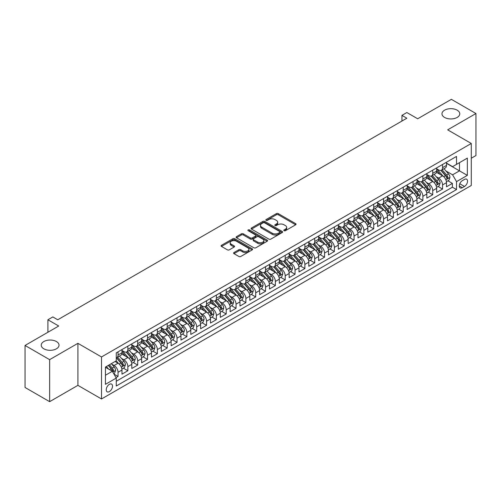 <?xml version="1.0" encoding="UTF-8"?>
<svg xmlns="http://www.w3.org/2000/svg" width="501" height="501" viewBox="0 0 501 501"><rect width="100%" height="100%" fill="white"/><g stroke="black" fill="none" stroke-linecap="round" stroke-linejoin="round"><path stroke-width="0.75" d="M284.061 230.698A0.958 0.551 0 0 0 285.413 230.698L295.671 224.78A1.365 0.789 0 0 0 296.072 224.223A1.365 0.789 0 0 0 295.671 223.665L278.293 213.633A1.365 0.789 0 0 0 276.364 213.633L266.106 219.557A0.958 0.551 0 0 0 265.831 219.945A0.958 0.551 0 0 0 266.106 220.334A0.958 0.551 0 0 0 267.459 220.334L268.786 219.57A4.371 2.524 0 0 1 274.968 219.57L276.414 220.402A4.371 2.524 0 0 1 277.692 222.187A4.371 2.524 0 0 1 276.414 223.972L275.087 224.736A0.958 0.551 0 0 0 274.805 225.131A0.958 0.551 0 0 0 275.087 225.519A0.958 0.551 0 0 0 276.439 225.519L277.767 224.749A4.371 2.524 0 0 1 283.942 224.749L285.388 225.588A4.371 2.524 0 0 1 286.672 227.373A4.371 2.524 0 0 1 285.388 229.157L284.061 229.921A0.958 0.551 0 0 0 283.785 230.31A0.958 0.551 0 0 0 284.061 230.698L284.061 229.921M56.419 341.544A8.899 5.142 0 0 0 46.718 340.43A8.899 5.142 0 0 0 41.226 345.176A8.899 5.142 0 0 0 43.831 348.809A8.899 5.142 0 0 0 53.532 349.923A8.899 5.142 0 0 0 59.03 345.176A8.899 5.142 0 0 0 56.419 341.544M457.169 110.176A8.899 5.142 0 0 0 447.468 109.061A8.899 5.142 0 0 0 441.97 113.808A8.899 5.142 0 0 0 444.581 117.441A8.899 5.142 0 0 0 454.282 118.555A8.899 5.142 0 0 0 459.774 113.808A8.899 5.142 0 0 0 457.169 110.176M109.381 391.594A4.453 2.568 120 0 0 112.287 387.668A4.453 2.568 120 0 0 111.604 384.104A4.453 2.568 120 0 0 109.381 384.323A4.453 2.568 120 0 0 106.469 388.244A4.453 2.568 120 0 0 107.151 391.813A4.453 2.568 120 0 0 109.381 391.594M233.986 252.535A1.365 0.789 0 0 0 233.585 253.093A1.365 0.789 0 0 0 233.986 253.65L238.864 256.462A1.365 0.789 0 0 0 240.793 256.462L252.185 249.886A1.365 0.789 0 0 0 252.585 249.329A1.365 0.789 0 0 0 252.185 248.772L234.806 238.739A1.365 0.789 0 0 0 232.877 238.739L221.486 245.315A1.365 0.789 0 0 0 221.085 245.872A1.365 0.789 0 0 0 221.486 246.429L227.373 249.83A1.365 0.789 0 0 0 229.308 249.83L234.18 247.018A1.365 0.789 0 0 0 234.581 246.461A1.365 0.789 0 0 0 234.18 245.903L231.262 244.219A3.651 2.11 0 0 1 230.191 242.722A3.651 2.11 0 0 1 232.445 240.774A3.651 2.11 0 0 1 236.422 241.231L247.863 247.838A3.651 2.11 0 0 1 248.934 249.329A3.651 2.11 0 0 1 246.68 251.277A3.651 2.11 0 0 1 242.697 250.819L240.793 249.717A1.365 0.789 0 0 0 238.864 249.717L233.986 252.535L233.986 253.65L238.864 250.857L238.864 249.717M471.278 158.235L475.95 155.542L475.95 113.527L451.363 99.33L417.684 118.775L406.862 112.531L401.946 115.368L406.862 118.211L57.747 319.77L52.83 316.926L47.914 319.77L47.914 332.257M49.637 359.655L49.637 401.67L77.912 385.344L77.912 343.329L49.637 359.655L25.05 345.458L58.73 326.013L47.914 319.77M77.912 343.329L101.509 356.956L471.278 143.474L471.278 185.489L101.509 398.971L101.509 356.956M475.95 113.527L447.675 129.847L471.278 143.474M268.88 239.127A1.365 0.789 0 0 0 270.816 239.127L282.207 232.552A1.365 0.789 0 0 0 282.602 231.994A1.365 0.789 0 0 0 282.207 231.437L264.829 221.411A1.365 0.789 0 0 0 262.9 221.411L251.508 227.986A1.365 0.789 0 0 0 251.107 228.544A1.365 0.789 0 0 0 251.508 229.101L268.88 239.127M248.559 230.905A0.958 0.551 0 0 1 249.529 231.042L267.177 241.231L255.804 247.795A1.365 0.789 0 0 1 253.875 247.795L236.497 237.762L236.497 236.647A1.365 0.789 0 0 0 236.096 237.205A1.365 0.789 0 0 0 236.497 237.762M236.497 236.647L241.369 233.835A1.365 0.789 0 0 1 243.304 233.835L250.35 237.906A1.365 0.789 0 0 0 252.279 237.906L255.516 236.04A1.365 0.789 0 0 0 255.911 235.483A1.365 0.789 0 0 0 255.516 234.925L248.177 230.685A0.958 0.551 0 0 1 247.895 230.297A0.958 0.551 0 0 1 248.49 229.79A0.958 0.551 0 0 1 249.529 229.909L267.196 240.104A1.365 0.789 0 0 1 267.597 240.662A1.365 0.789 0 0 1 267.196 241.219L267.196 240.104M49.637 401.67L25.05 387.473L25.05 345.458M115.994 377.61L118.036 376.433L113.952 374.078M111.629 364.052L114.096 365.473A5.561 3.213 60 0 1 118.036 372.287L121.968 370.02L121.968 374.159L127.868 370.753L123.39 368.172M121.461 358.372L123.935 359.799A5.561 3.213 60 0 1 127.868 366.613L131.801 364.34L131.801 368.485L137.7 365.079L133.228 362.492M131.3 352.691L133.767 354.119A5.561 3.213 60 0 1 137.7 360.933L141.633 358.66L141.633 362.805L147.538 359.399L143.061 356.818M141.132 347.018L143.599 348.439A5.561 3.213 60 0 1 147.538 355.253L151.471 352.986L151.471 357.125L157.37 353.719L152.893 351.138M150.964 341.338L153.438 342.765A5.561 3.213 60 0 1 157.37 349.579L161.303 347.306L161.303 351.452L167.202 348.045L162.731 345.458M160.802 335.657L163.27 337.085A5.561 3.213 60 0 1 167.202 343.899L171.135 341.626L171.135 345.771L177.041 342.365L172.563 339.784M170.634 329.984L173.102 331.405A5.561 3.213 60 0 1 177.041 338.219L180.974 335.952L180.974 340.098L186.873 336.691L182.395 334.104M180.473 324.304L182.94 325.731A5.561 3.213 60 0 1 186.873 332.545L190.806 330.272L190.806 334.417L196.705 331.011L192.234 328.424M190.305 318.63L192.772 320.051A5.561 3.213 60 0 1 196.705 326.865L200.638 324.592L200.638 328.737L206.544 325.331L202.066 322.75M200.137 312.95L202.604 314.377A5.561 3.213 60 0 1 206.544 321.191L210.476 318.918L210.476 323.064L216.376 319.657L211.898 317.07M209.975 307.27L212.443 308.697A5.561 3.213 60 0 1 216.376 315.511L220.308 313.238L220.308 317.383L226.208 313.977L221.736 311.397M219.807 301.596L222.275 303.017A5.561 3.213 60 0 1 226.208 309.831L230.141 307.564L230.141 311.703L236.046 308.297L231.568 305.716M229.64 295.916L232.107 297.344A5.561 3.213 60 0 1 236.046 304.157L239.979 301.884L239.979 306.03L245.878 302.623L241.401 300.036M239.478 290.236L241.945 291.663A5.561 3.213 60 0 1 245.878 298.477L249.811 296.204L249.811 300.349L255.71 296.943L251.239 294.363M249.31 284.562L251.778 285.983A5.561 3.213 60 0 1 255.71 292.797L259.643 290.53L259.643 294.676L265.549 291.269L261.071 288.682M259.142 278.882L261.61 280.31A5.561 3.213 60 0 1 265.549 287.123L269.482 284.85L269.482 288.996L275.381 285.589L270.903 283.002M268.981 273.208L271.448 274.629A5.561 3.213 60 0 1 275.381 281.443L279.314 279.17L279.314 283.315L285.213 279.909L280.742 277.329M278.813 267.528L281.28 268.956A5.561 3.213 60 0 1 285.213 275.769L289.146 273.496L289.146 277.642L295.051 274.235L290.574 271.648M288.645 261.848L291.112 263.275A5.561 3.213 60 0 1 295.051 270.089L298.984 267.816L298.984 271.962L304.884 268.555L300.406 265.975M298.483 256.174L300.951 257.595A5.561 3.213 60 0 1 304.884 264.409L308.816 262.142L308.816 266.281L314.716 262.875L310.244 260.295M308.315 250.494L310.783 251.922A5.561 3.213 60 0 1 314.716 258.735L318.649 256.462L318.649 260.608L324.554 257.201L320.076 254.614M318.148 244.814L320.621 246.241A5.561 3.213 60 0 1 324.554 253.055L328.487 250.782L328.487 254.928L334.386 251.521L329.908 248.941M327.986 239.14L330.453 240.561A5.561 3.213 60 0 1 334.386 247.375L338.319 245.108L338.319 249.254L344.218 245.847L339.747 243.261M337.818 233.46L340.285 234.888A5.561 3.213 60 0 1 344.218 241.701L348.151 239.428L348.151 243.574L354.057 240.167L349.579 237.58M347.65 227.786L350.124 229.207A5.561 3.213 60 0 1 354.057 236.021L357.99 233.748L357.99 237.894L363.889 234.487L359.411 231.907M357.489 222.106L359.956 223.534A5.561 3.213 60 0 1 363.889 230.341L367.822 228.074L367.822 232.22L373.721 228.813L369.25 226.227M367.321 216.426L369.788 217.854A5.561 3.213 60 0 1 373.721 224.667L377.654 222.394L377.654 226.54L383.559 223.133L379.082 220.553M377.153 210.752L379.626 212.173A5.561 3.213 60 0 1 383.559 218.987L387.492 216.72L387.492 220.86L393.391 217.453L388.92 214.873M386.991 205.072L389.459 206.5A5.561 3.213 60 0 1 393.391 213.313L397.324 211.04L397.324 215.186L403.224 211.779L398.752 209.193M396.823 199.392L399.291 200.82A5.561 3.213 60 0 1 403.224 207.633L407.156 205.36L407.156 209.506L413.062 206.099L408.584 203.519M406.655 193.718L409.129 195.139A5.561 3.213 60 0 1 413.062 201.953L416.995 199.686L416.995 203.832L422.894 200.425L418.423 197.839M416.494 188.038L418.961 189.466A5.561 3.213 60 0 1 422.894 196.279L426.827 194.006L426.827 198.152L432.726 194.745L428.255 192.159M426.326 182.364L428.793 183.786A5.561 3.213 60 0 1 432.726 190.599L436.659 188.326L436.659 192.472L442.565 189.065L442.565 184.919A5.561 3.213 -120 0 0 438.632 178.112L436.158 176.684M438.087 186.485L442.565 189.065M121.968 370.02A5.561 3.213 -120 0 0 118.036 363.206L115.08 361.503M131.801 364.34A5.561 3.213 -120 0 0 127.868 357.526L121.787 354.013M141.633 358.66A5.561 3.213 -120 0 0 137.7 351.846L131.619 348.339M151.471 352.986A5.561 3.213 -120 0 0 147.538 346.172L141.451 342.659M161.303 347.306A5.561 3.213 -120 0 0 157.37 340.492L151.289 336.979M171.135 341.626A5.561 3.213 -120 0 0 167.202 334.812L161.122 331.305M180.974 335.952A5.561 3.213 -120 0 0 177.041 329.138L170.954 325.625M190.806 330.272A5.561 3.213 -120 0 0 186.873 323.458L180.792 319.945M200.638 324.592A5.561 3.213 -120 0 0 196.705 317.784L190.624 314.271M210.476 318.918A5.561 3.213 -120 0 0 206.544 312.104L200.456 308.591M220.308 313.238A5.561 3.213 -120 0 0 216.376 306.424L210.295 302.917M230.141 307.564A5.561 3.213 -120 0 0 226.208 300.75L220.127 297.237M239.979 301.884A5.561 3.213 -120 0 0 236.046 295.07L229.959 291.557M249.811 296.204A5.561 3.213 -120 0 0 245.878 289.39L239.797 285.883M259.643 290.53A5.561 3.213 -120 0 0 255.71 283.716L249.63 280.203M269.482 284.85A5.561 3.213 -120 0 0 265.549 278.036L259.462 274.523M279.314 279.17A5.561 3.213 -120 0 0 275.381 272.362L269.3 268.849M289.146 273.496A5.561 3.213 -120 0 0 285.213 266.682L279.132 263.169M298.984 267.816A5.561 3.213 -120 0 0 295.051 261.002L288.964 257.495M308.816 262.142A5.561 3.213 -120 0 0 304.884 255.328L298.803 251.815M318.649 256.462A5.561 3.213 -120 0 0 314.716 249.648L308.635 246.135M328.487 250.782A5.561 3.213 -120 0 0 324.554 243.968L318.473 240.461M338.319 245.108A5.561 3.213 -120 0 0 334.386 238.294L328.305 234.781M348.151 239.428A5.561 3.213 -120 0 0 344.218 232.614L338.137 229.101M357.99 233.748A5.561 3.213 -120 0 0 354.057 226.94L347.976 223.427M367.822 228.074A5.561 3.213 -120 0 0 363.889 221.26L357.808 217.747M377.654 222.394A5.561 3.213 -120 0 0 373.721 215.58L367.64 212.073M387.492 216.72A5.561 3.213 -120 0 0 383.559 209.906L377.478 206.393M397.324 211.04A5.561 3.213 -120 0 0 393.391 204.226L387.311 200.713M407.156 205.36A5.561 3.213 -120 0 0 403.224 198.546L397.143 195.039M416.995 199.686A5.561 3.213 -120 0 0 413.062 192.872L406.981 189.359M426.827 194.006A5.561 3.213 -120 0 0 422.894 187.192L416.813 183.679M436.659 188.326A5.561 3.213 -120 0 0 432.726 181.512L426.645 178.005M464.496 179.414L462.329 180.667A4.309 2.486 120 0 0 459.511 184.462A4.309 2.486 120 0 0 460.175 187.919A4.309 2.486 120 0 0 462.329 187.706L464.496 186.453A4.309 2.486 120 0 0 467.308 182.658A4.309 2.486 120 0 0 466.65 179.201A4.309 2.486 120 0 0 464.496 179.414M105.448 375.243L112.33 371.266L116.263 378.08L116.263 386.027L456.53 189.578L456.53 181.631L452.591 174.818L445.996 171.004M116.263 378.08L105.448 384.323L105.448 367.064L116.263 360.82L116.263 352.867L456.53 156.418L456.53 164.366L467.345 158.122L467.345 175.381L456.53 181.631M121.968 350.487L123.935 351.621A5.561 3.213 60 0 0 126.715 351.896L130.648 349.623A5.561 3.213 -120 0 0 131.801 347.08L131.801 343.899M131.801 344.807L133.767 345.94A5.561 3.213 60 0 0 136.548 346.216L140.48 343.949A5.561 3.213 -120 0 0 141.633 341.4L141.633 338.219M141.633 339.127L143.599 340.267A5.561 3.213 60 0 0 146.386 340.542L150.319 338.269A5.561 3.213 -120 0 0 151.471 335.72L151.471 332.545M151.471 333.453L153.438 334.587A5.561 3.213 60 0 0 156.218 334.862L160.151 332.589A5.561 3.213 -120 0 0 161.303 330.046L161.303 326.865M161.303 327.773L163.27 328.913A5.561 3.213 60 0 0 166.05 329.182L169.983 326.915A5.561 3.213 -120 0 0 171.135 324.366L171.135 321.185M171.135 322.099L173.102 323.233A5.561 3.213 60 0 0 175.889 323.508L179.821 321.235A5.561 3.213 -120 0 0 180.974 318.692L180.974 315.511M180.974 316.419L182.94 317.553A5.561 3.213 60 0 0 185.721 317.828L189.654 315.561A5.561 3.213 -120 0 0 190.806 313.012L190.806 309.831M190.806 310.739L192.772 311.879A5.561 3.213 60 0 0 195.553 312.154L199.486 309.881A5.561 3.213 -120 0 0 200.638 307.332L200.638 304.157M200.638 305.065L202.604 306.199A5.561 3.213 60 0 0 205.391 306.474L209.324 304.201A5.561 3.213 -120 0 0 210.476 301.658L210.476 298.477M210.476 299.385L212.443 300.519A5.561 3.213 60 0 0 215.223 300.794L219.156 298.527A5.561 3.213 -120 0 0 220.308 295.978L220.308 292.797M220.308 293.705L222.275 294.845A5.561 3.213 60 0 0 225.055 295.12L228.988 292.847A5.561 3.213 -120 0 0 230.141 290.298L230.141 287.123M230.141 288.031L232.107 289.165A5.561 3.213 60 0 0 234.894 289.44L238.827 287.167A5.561 3.213 -120 0 0 239.979 284.624L239.979 281.443M239.979 282.351L241.945 283.485A5.561 3.213 60 0 0 244.726 283.76L248.659 281.493A5.561 3.213 -120 0 0 249.811 278.944L249.811 275.763M249.811 276.677L251.778 277.811A5.561 3.213 60 0 0 254.558 278.086L258.491 275.813A5.561 3.213 -120 0 0 259.643 273.27L259.643 270.089M259.643 270.997L261.61 272.131A5.561 3.213 60 0 0 264.396 272.406L268.329 270.139A5.561 3.213 -120 0 0 269.482 267.59L269.482 264.409M269.482 265.317L271.448 266.457A5.561 3.213 60 0 0 274.229 266.732L278.161 264.459A5.561 3.213 -120 0 0 279.314 261.91L279.314 258.735M279.314 259.643L281.28 260.777A5.561 3.213 60 0 0 284.061 261.052L287.994 258.779A5.561 3.213 -120 0 0 289.146 256.236L289.146 253.055M289.146 253.963L291.112 255.097A5.561 3.213 60 0 0 293.899 255.372L297.832 253.105A5.561 3.213 -120 0 0 298.984 250.556L298.984 247.375M298.984 248.283L300.951 249.423A5.561 3.213 60 0 0 303.731 249.698L307.664 247.425A5.561 3.213 -120 0 0 308.816 244.876L308.816 241.701M308.816 242.609L310.783 243.743A5.561 3.213 60 0 0 313.563 244.018L317.496 241.745A5.561 3.213 -120 0 0 318.649 239.202L318.649 236.021M318.649 236.929L320.621 238.063A5.561 3.213 60 0 0 323.402 238.338L327.335 236.071A5.561 3.213 -120 0 0 328.487 233.522L328.487 230.341M328.487 231.255L330.453 232.389A5.561 3.213 60 0 0 333.234 232.664L337.167 230.391A5.561 3.213 -120 0 0 338.319 227.849L338.319 224.667M338.319 225.575L340.285 226.709A5.561 3.213 60 0 0 343.066 226.984L346.999 224.717A5.561 3.213 -120 0 0 348.151 222.168L348.151 218.987M348.151 219.895L350.124 221.035A5.561 3.213 60 0 0 352.904 221.31L356.837 219.037A5.561 3.213 -120 0 0 357.99 216.488L357.99 213.313M357.99 214.221L359.956 215.355A5.561 3.213 60 0 0 362.737 215.63L366.669 213.357A5.561 3.213 -120 0 0 367.822 210.815L367.822 207.633M367.822 208.541L369.788 209.675A5.561 3.213 60 0 0 372.569 209.95L376.502 207.683A5.561 3.213 -120 0 0 377.654 205.134L377.654 201.953M377.654 202.861L379.626 204.001A5.561 3.213 60 0 0 382.407 204.276L386.34 202.003A5.561 3.213 -120 0 0 387.492 199.454L387.492 196.279M387.492 197.187L389.459 198.321A5.561 3.213 60 0 0 392.239 198.596L396.172 196.323A5.561 3.213 -120 0 0 397.324 193.781L397.324 190.599M397.324 191.507L399.291 192.641A5.561 3.213 60 0 0 402.071 192.916L406.01 190.649A5.561 3.213 -120 0 0 407.156 188.1L407.156 184.919M407.156 185.833L409.129 186.967A5.561 3.213 60 0 0 411.91 187.242L415.843 184.969A5.561 3.213 -120 0 0 416.995 182.427L416.995 179.245M416.995 180.153L418.961 181.287A5.561 3.213 60 0 0 421.742 181.562L425.675 179.295A5.561 3.213 -120 0 0 426.827 176.747L426.827 173.565M426.827 174.473L428.793 175.613A5.561 3.213 60 0 0 431.574 175.889L435.513 173.615A5.561 3.213 -120 0 0 436.659 171.066L436.659 167.891M116.263 381.261L452.397 187.192L452.397 183.391L446.497 186.798L446.497 182.652A5.561 3.213 -120 0 0 442.565 175.838L436.484 172.325M436.659 168.799L438.632 169.933A5.561 3.213 -120 0 0 441.412 170.208A5.561 3.213 -120 0 0 442.565 167.66L442.565 164.485M441.412 170.208L445.345 167.935A5.561 3.213 -120 0 0 446.497 165.393L446.497 162.211M118.036 351.846L118.036 355.027A5.561 3.213 60 0 1 116.883 357.576A5.561 3.213 60 0 1 116.263 357.802M116.883 357.576L120.816 355.303A5.561 3.213 -120 0 0 121.968 352.754L121.968 349.579M127.868 346.172L127.868 349.347A5.561 3.213 60 0 1 126.715 351.896M137.7 340.492L137.7 343.673A5.561 3.213 60 0 1 136.548 346.216M147.538 334.812L147.538 337.993A5.561 3.213 60 0 1 146.386 340.542M157.37 329.138L157.37 332.313A5.561 3.213 60 0 1 156.218 334.862M167.202 323.458L167.202 326.639A5.561 3.213 60 0 1 166.05 329.182M177.041 317.778L177.041 320.959A5.561 3.213 60 0 1 175.889 323.508M186.873 312.104L186.873 315.286A5.561 3.213 60 0 1 185.721 317.828M196.705 306.424L196.705 309.605A5.561 3.213 60 0 1 195.553 312.154M206.544 300.75L206.544 303.925A5.561 3.213 60 0 1 205.391 306.474M216.376 295.07L216.376 298.252A5.561 3.213 60 0 1 215.223 300.794M226.208 289.39L226.208 292.571A5.561 3.213 60 0 1 225.055 295.12M236.046 283.716L236.046 286.891A5.561 3.213 60 0 1 234.894 289.44M245.878 278.036L245.878 281.218A5.561 3.213 60 0 1 244.726 283.76M255.71 272.356L255.71 275.537A5.561 3.213 60 0 1 254.558 278.086M265.549 266.682L265.549 269.864A5.561 3.213 60 0 1 264.396 272.406M275.381 261.002L275.381 264.184A5.561 3.213 60 0 1 274.229 266.732M285.213 255.328L285.213 258.503A5.561 3.213 60 0 1 284.061 261.052M295.051 249.648L295.051 252.83A5.561 3.213 60 0 1 293.899 255.372M304.884 243.968L304.884 247.15A5.561 3.213 60 0 1 303.731 249.698M314.716 238.294L314.716 241.469A5.561 3.213 60 0 1 313.563 244.018M324.554 232.614L324.554 235.796A5.561 3.213 60 0 1 323.402 238.338M334.386 226.934L334.386 230.116A5.561 3.213 60 0 1 333.234 232.664M344.218 221.26L344.218 224.442A5.561 3.213 60 0 1 343.066 226.984M354.057 215.58L354.057 218.762A5.561 3.213 60 0 1 352.904 221.31M363.889 209.906L363.889 213.082A5.561 3.213 60 0 1 362.737 215.63M373.721 204.226L373.721 207.408A5.561 3.213 60 0 1 372.569 209.95M383.559 198.546L383.559 201.728A5.561 3.213 60 0 1 382.407 204.276M393.391 192.872L393.391 196.048A5.561 3.213 60 0 1 392.239 198.596M403.224 187.192L403.224 190.374A5.561 3.213 60 0 1 402.071 192.916M413.062 181.512L413.062 184.694A5.561 3.213 60 0 1 411.91 187.242M422.894 175.838L422.894 179.02A5.561 3.213 60 0 1 421.742 181.562M432.726 170.158L432.726 173.34A5.561 3.213 60 0 1 431.574 175.889M432.726 190.599L432.726 194.745M422.894 196.279L422.894 200.425M413.062 201.953L413.062 206.099M403.224 207.633L403.224 211.779M393.391 213.313L393.391 217.453M383.559 218.987L383.559 223.133M373.721 224.667L373.721 228.813M363.889 230.341L363.889 234.487M354.057 236.021L354.057 240.167M344.218 241.701L344.218 245.847M334.386 247.375L334.386 251.521M324.554 253.055L324.554 257.201M314.716 258.735L314.716 262.875M304.884 264.409L304.884 268.555M295.051 270.089L295.051 274.235M285.213 275.769L285.213 279.909M275.381 281.443L275.381 285.589M265.549 287.123L265.549 291.269M255.71 292.797L255.71 296.943M245.878 298.477L245.878 302.623M236.046 304.157L236.046 308.297M226.208 309.831L226.208 313.977M216.376 315.511L216.376 319.657M206.544 321.191L206.544 325.331M196.705 326.865L196.705 331.011M186.873 332.545L186.873 336.691M177.041 338.219L177.041 342.365M167.202 343.899L167.202 348.045M157.37 349.579L157.37 353.719M147.538 355.253L147.538 359.399M137.7 360.933L137.7 365.079M127.868 366.613L127.868 370.753M118.036 372.287L118.036 376.433M112.33 371.266L105.448 367.289M452.591 174.818L459.48 170.841L459.48 162.662L467.345 158.122M446.497 163.345L467.345 175.381M446.497 163.119L452.591 166.639L456.53 164.366M77.912 385.344L101.509 398.971M401.946 115.368L401.946 121.048M447.925 180.805L452.397 183.391M452.397 187.192L456.53 189.578M284.443 230.836L285.388 230.291A4.371 2.524 0 0 0 286.672 228.506L286.672 227.373M277.692 222.187L277.692 223.321A4.371 2.524 0 0 1 276.414 225.106L275.469 225.65M295.653 224.792L278.293 214.766A1.365 0.789 0 0 0 276.364 214.766L266.488 220.471M282.188 232.564L264.829 222.544A1.365 0.789 0 0 0 262.9 222.544L251.527 229.107M279.79 232.389A0.958 0.551 0 0 0 280.072 231.994A0.958 0.551 0 0 0 279.79 231.606L264.541 222.801A0.958 0.551 0 0 0 263.188 222.801L261.791 223.609A4.371 2.524 0 0 0 260.507 225.394A4.371 2.524 0 0 0 261.791 227.178L272.212 233.197A4.371 2.524 0 0 0 278.393 233.197L279.79 232.389L279.79 233.522A0.958 0.551 0 0 0 280.072 233.134L280.072 231.994M260.507 225.394L260.507 226.527A4.371 2.524 0 0 0 261.791 228.312L261.791 227.178M279.79 233.522L278.393 234.33A4.371 2.524 0 0 1 272.212 234.33L261.791 228.312M236.516 237.775L241.369 234.969L241.369 233.835M255.911 235.483L255.911 236.616A1.365 0.789 0 0 1 255.516 237.173L252.279 239.04A1.365 0.789 0 0 1 250.35 239.04L243.304 234.969A1.365 0.789 0 0 0 241.369 234.969M257.664 242.127A3.651 2.11 0 0 0 261.641 242.584A3.651 2.11 0 0 0 263.895 240.637A3.651 2.11 0 0 0 262.825 239.146L258.798 236.816A1.365 0.789 0 0 0 256.863 236.816L253.631 238.683A1.365 0.789 0 0 0 253.23 239.24A1.365 0.789 0 0 0 253.631 239.797L257.664 242.127L257.664 243.261A3.651 2.11 0 0 0 261.641 243.718A3.651 2.11 0 0 0 263.895 241.77L263.895 240.637M253.23 239.24L253.23 240.38A1.365 0.789 0 0 0 253.631 240.937L253.631 239.797M257.664 243.261L253.631 240.937M248.934 249.329L248.934 250.462A3.651 2.11 0 0 1 246.68 252.41A3.651 2.11 0 0 1 242.697 251.953L240.793 250.857A1.365 0.789 0 0 0 238.864 250.857M230.191 242.722L230.191 243.862A3.651 2.11 0 0 0 231.262 245.352L231.262 244.219M234.161 247.024L231.262 245.352M252.166 249.899L234.806 239.873A1.365 0.789 0 0 0 232.877 239.873L221.505 246.442M446.416 181.675L448.952 180.21L449.936 177.373A3.689 2.129 -120 0 0 448.501 173.91L444.011 168.705M443.109 176.195L437.78 170.027A10.64 6.144 -120 0 0 436.659 168.856M440.185 174.467L437.204 171.016A8.83 5.098 -120 0 0 436.659 170.421M440.911 170.409L445.452 175.669A3.689 2.129 60 0 1 446.767 178.212C447.324 178.951 447.712 178.725 447.95 177.529A3.689 2.129 -120 0 0 446.635 174.987L442.139 169.789M441.174 170.321L446.059 175.976A1.879 1.083 60 0 1 446.535 176.709L447.95 177.529M446.767 178.212L447.036 178.644M436.578 187.355L439.12 185.89L440.103 183.047A3.689 2.129 -120 0 0 438.669 179.59L434.173 174.386M433.277 181.876L427.948 175.707A10.64 6.144 -120 0 0 426.827 174.536M430.353 180.141L427.372 176.69A8.83 5.098 -120 0 0 426.827 176.101M431.073 176.089L435.62 181.349A3.689 2.129 60 0 1 436.935 183.886C437.486 184.625 437.88 184.399 438.112 183.203A3.689 2.129 -120 0 0 436.803 180.667L432.307 175.463M431.342 176.001L436.227 181.656A1.879 1.083 60 0 1 436.697 182.389L438.112 183.203M436.935 183.886L437.204 184.324M426.746 193.035L429.288 191.564L430.271 188.727A3.689 2.129 -120 0 0 428.837 185.264L424.341 180.066M423.439 187.556L418.11 181.381A10.64 6.144 -120 0 0 416.995 180.216M420.521 185.821L417.54 182.37A8.83 5.098 -120 0 0 416.995 181.775M421.241 181.763L425.787 187.023A3.689 2.129 60 0 1 427.102 189.566C427.654 190.305 428.048 190.079 428.28 188.883A3.689 2.129 -120 0 0 426.965 186.347L422.475 181.143M421.51 181.675L426.389 187.33A1.879 1.083 60 0 1 426.865 188.069L428.28 188.883M427.102 189.566L427.366 190.004M416.913 198.709L419.45 197.244L420.433 194.407A3.689 2.129 -120 0 0 418.999 190.944L414.509 185.739M413.607 193.229L408.277 187.061A10.64 6.144 -120 0 0 407.156 185.89M410.682 191.501L407.701 188.05A8.83 5.098 -120 0 0 407.156 187.455M411.409 187.443L415.949 192.703A3.689 2.129 60 0 1 417.264 195.24C417.821 195.985 418.21 195.753 418.448 194.563A3.689 2.129 -120 0 0 417.133 192.021L412.636 186.817M411.672 187.355L416.556 193.01A1.879 1.083 60 0 1 417.032 193.743L418.448 194.563M417.264 195.24L417.533 195.678M407.075 204.389L409.618 202.918L410.601 200.081A3.689 2.129 -120 0 0 409.167 196.624L404.67 191.42M403.775 198.91L398.445 192.741A10.64 6.144 -120 0 0 397.324 191.57M400.85 197.175L397.869 193.724A8.83 5.098 -120 0 0 397.324 193.135M401.57 193.117L406.117 198.383A3.689 2.129 60 0 1 407.432 200.92C407.983 201.659 408.378 201.433 408.609 200.237A3.689 2.129 -120 0 0 407.294 197.701L402.804 192.497M401.84 193.035L406.724 198.69A1.879 1.083 60 0 1 407.194 199.423L408.609 200.237M407.432 200.92L407.701 201.358M397.243 210.063L399.785 208.598L400.769 205.761A3.689 2.129 -120 0 0 399.335 202.298L394.838 197.093M393.936 204.583L388.607 198.415A10.64 6.144 -120 0 0 387.492 197.244M391.018 202.855L388.037 199.404A8.83 5.098 -120 0 0 387.492 198.809M391.738 198.797L396.285 204.057A3.689 2.129 60 0 1 397.6 206.6C398.151 207.339 398.545 207.113 398.777 205.917A3.689 2.129 -120 0 0 397.462 203.375L392.972 198.177M392.007 198.709L396.886 204.364A1.879 1.083 60 0 1 397.362 205.097L398.777 205.917M397.6 206.6L397.863 207.032M387.411 215.743L389.947 214.278L390.93 211.435A3.689 2.129 -120 0 0 389.496 207.978L385.006 202.773M384.104 210.263L378.775 204.095A10.64 6.144 -120 0 0 377.654 202.924M381.18 208.535L378.199 205.084A8.83 5.098 -120 0 0 377.654 204.489M381.906 204.477L386.446 209.737A3.689 2.129 60 0 1 387.761 212.274C388.319 213.019 388.707 212.787 388.945 211.591A3.689 2.129 -120 0 0 387.63 209.055L383.133 203.851M382.169 204.389L387.054 210.044A1.879 1.083 60 0 1 387.53 210.777L388.945 211.591M387.761 212.274L388.031 212.712M377.572 221.423L380.115 219.952L381.098 217.115A3.689 2.129 -120 0 0 379.664 213.651L375.168 208.454M374.272 215.944L368.943 209.775A10.64 6.144 -120 0 0 367.822 208.604M371.347 214.209L368.367 210.758A8.83 5.098 -120 0 0 367.822 210.163M372.068 210.151L376.614 215.411A3.689 2.129 60 0 1 377.929 217.954C378.48 218.693 378.875 218.467 379.107 217.271A3.689 2.129 -120 0 0 377.792 214.735L373.301 209.531M372.337 210.069L377.222 215.718A1.879 1.083 60 0 1 377.691 216.457L379.107 217.271M377.929 217.954L378.199 218.392M367.74 227.097L370.283 225.632L371.266 222.795A3.689 2.129 -120 0 0 369.832 219.332L365.335 214.127M364.434 221.617L359.104 215.449A10.64 6.144 -120 0 0 357.99 214.278M361.515 219.889L358.534 216.438A8.83 5.098 -120 0 0 357.99 215.843M362.236 215.831L366.782 221.091A3.689 2.129 60 0 1 368.097 223.634C368.648 224.373 369.043 224.147 369.275 222.951A3.689 2.129 -120 0 0 367.959 220.409L363.469 215.211M362.505 215.743L367.383 221.398A1.879 1.083 60 0 1 367.859 222.131L369.275 222.951M368.097 223.634L368.36 224.066M357.908 232.777L360.444 231.312L361.428 228.469A3.689 2.129 -120 0 0 359.994 225.012L355.503 219.807M354.602 227.297L349.272 221.129A10.64 6.144 -120 0 0 348.151 219.958M351.677 225.563L348.696 222.112A8.83 5.098 -120 0 0 348.151 221.523M352.403 221.511L356.944 226.771A3.689 2.129 60 0 1 358.259 229.308C358.816 230.053 359.204 229.821 359.442 228.625A3.689 2.129 -120 0 0 358.127 226.089L353.631 220.885M352.666 221.423L357.551 227.078A1.879 1.083 60 0 1 358.027 227.811L359.442 228.625M358.259 229.308L358.528 229.746M348.07 238.457L350.612 236.986L351.596 234.149A3.689 2.129 -120 0 0 350.161 230.685L345.665 225.488M344.769 232.978L339.44 226.803A10.64 6.144 -120 0 0 338.319 225.638M341.845 231.243L338.864 227.792A8.83 5.098 -120 0 0 338.319 227.197M342.565 227.185L347.112 232.445A3.689 2.129 60 0 1 348.427 234.988C348.978 235.727 349.372 235.501 349.604 234.305A3.689 2.129 -120 0 0 348.289 231.769L343.799 226.565M342.834 227.097L347.719 232.752A1.879 1.083 60 0 1 348.189 233.491L349.604 234.305M348.427 234.988L348.696 235.426M338.238 244.131L340.78 242.666L341.763 239.829A3.689 2.129 -120 0 0 340.323 236.366L335.833 231.161M334.931 238.651L329.602 232.483A10.64 6.144 -120 0 0 328.487 231.312M332.013 236.923L329.032 233.472A8.83 5.098 -120 0 0 328.487 232.877M332.733 232.865L337.279 238.125A3.689 2.129 60 0 1 338.595 240.662C339.146 241.407 339.54 241.175 339.772 239.985A3.689 2.129 -120 0 0 338.457 237.443L333.967 232.245M333.002 232.777L337.881 238.432A1.879 1.083 60 0 1 338.357 239.165L339.772 239.985M338.595 240.662L338.858 241.1M328.405 249.811L330.942 248.346L331.925 245.503A3.689 2.129 -120 0 0 330.491 242.046L326.001 236.841M325.099 244.331L319.77 238.163A10.64 6.144 -120 0 0 318.649 236.992M322.174 242.597L319.193 239.146A8.83 5.098 -120 0 0 318.649 238.557M322.901 238.539L327.441 243.805A3.689 2.129 60 0 1 328.756 246.342C329.314 247.081 329.702 246.855 329.94 245.659A3.689 2.129 -120 0 0 328.625 243.123L324.128 237.919M323.164 238.457L328.049 244.112A1.879 1.083 60 0 1 328.524 244.845L329.94 245.659M328.756 246.342L329.025 246.78M318.567 255.485L321.11 254.02L322.093 251.183A3.689 2.129 -120 0 0 320.659 247.719L316.162 242.515M315.267 250.005L309.937 243.837A10.64 6.144 -120 0 0 308.816 242.666M312.342 248.277L309.361 244.826A8.83 5.098 -120 0 0 308.816 244.231M313.062 244.219L317.609 249.479A3.689 2.129 60 0 1 318.924 252.022C319.475 252.761 319.87 252.535 320.101 251.339A3.689 2.129 -120 0 0 318.786 248.797L314.296 243.599M313.332 244.131L318.216 249.786A1.879 1.083 60 0 1 318.686 250.519L320.101 251.339M318.924 252.022L319.193 252.454M308.735 261.165L311.278 259.7L312.261 256.856A3.689 2.129 -120 0 0 310.82 253.4L306.33 248.195M305.428 255.685L300.099 249.517A10.64 6.144 -120 0 0 298.984 248.346M302.51 253.957L299.529 250.506A8.83 5.098 -120 0 0 298.984 249.911M303.23 249.899L307.777 255.159A3.689 2.129 60 0 1 309.092 257.696C309.643 258.441 310.038 258.209 310.269 257.013A3.689 2.129 -120 0 0 308.954 254.477L304.464 249.273M303.5 249.811L308.378 255.466A1.879 1.083 60 0 1 308.854 256.199L310.269 257.013M309.092 257.696L309.355 258.134M298.903 266.845L301.439 265.373L302.422 262.537A3.689 2.129 -120 0 0 300.988 259.073L296.498 253.875M295.596 261.365L290.267 255.197A10.64 6.144 -120 0 0 289.146 254.026M292.672 259.631L289.691 256.18A8.83 5.098 -120 0 0 289.146 255.585M293.398 255.573L297.938 260.839A3.689 2.129 60 0 1 299.254 263.376C299.811 264.115 300.199 263.889 300.437 262.693A3.689 2.129 -120 0 0 299.122 260.157L294.626 254.953M293.661 255.491L298.546 261.14A1.879 1.083 60 0 1 299.022 261.879L300.437 262.693M299.254 263.376L299.523 263.814M289.064 272.519L291.607 271.054L292.59 268.217A3.689 2.129 -120 0 0 291.156 264.753L286.66 259.549M285.764 267.039L280.435 260.871A10.64 6.144 -120 0 0 279.314 259.7M282.84 265.311L279.859 261.86A8.83 5.098 -120 0 0 279.314 261.265M283.56 261.253L288.106 266.513A3.689 2.129 60 0 1 289.421 269.056C289.973 269.795 290.367 269.569 290.599 268.373A3.689 2.129 -120 0 0 289.284 265.831L284.793 260.633M283.829 261.165L288.714 266.82A1.879 1.083 60 0 1 289.183 267.553L290.599 268.373M289.421 269.056L289.691 269.488M279.232 278.199L281.775 276.734L282.758 273.89A3.689 2.129 -120 0 0 281.318 270.434L276.828 265.229M275.926 272.719L270.596 266.551A10.64 6.144 -120 0 0 269.482 265.38M273.007 270.985L270.026 267.534A8.83 5.098 -120 0 0 269.482 266.945M273.728 266.933L278.274 272.193A3.689 2.129 60 0 1 279.583 274.73C280.14 275.475 280.535 275.243 280.767 274.047A3.689 2.129 -120 0 0 279.452 271.511L274.961 266.307M273.997 266.845L278.875 272.5A1.879 1.083 60 0 1 279.351 273.233L280.767 274.047M279.583 274.73L279.852 275.168M269.4 283.879L271.937 282.407L272.92 279.571A3.689 2.129 -120 0 0 271.486 276.107L266.995 270.909M266.094 278.399L260.764 272.225A10.64 6.144 -120 0 0 259.643 271.06M263.169 276.665L260.188 273.214A8.83 5.098 -120 0 0 259.643 272.619M263.895 272.607L268.436 277.867A3.689 2.129 60 0 1 269.751 280.41C270.308 281.149 270.697 280.923 270.935 279.727A3.689 2.129 -120 0 0 269.619 277.191L265.123 271.987M264.159 272.519L269.043 278.174A1.879 1.083 60 0 1 269.519 278.913L270.935 279.727M269.751 280.41L270.02 280.848M259.562 289.553L262.104 288.088L263.088 285.251A3.689 2.129 -120 0 0 261.654 281.787L257.157 276.583M256.261 284.073L250.932 277.905A10.64 6.144 -120 0 0 249.811 276.734M253.337 282.345L250.356 278.894A8.83 5.098 -120 0 0 249.811 278.299M254.057 278.287L258.604 283.547A3.689 2.129 60 0 1 259.919 286.084C260.47 286.829 260.864 286.597 261.096 285.407A3.689 2.129 -120 0 0 259.781 282.865L255.291 277.667M254.326 278.199L259.211 283.854A1.879 1.083 60 0 1 259.681 284.587L261.096 285.407M259.919 286.084L260.188 286.522M249.73 295.233L252.272 293.768L253.255 290.924A3.689 2.129 -120 0 0 251.815 287.468L247.325 282.263M246.423 289.753L241.094 283.585A10.64 6.144 -120 0 0 239.979 282.414M243.505 288.019L240.524 284.568A8.83 5.098 -120 0 0 239.979 283.979M244.225 283.961L248.772 289.227A3.689 2.129 60 0 1 250.08 291.764C250.638 292.503 251.032 292.277 251.264 291.081A3.689 2.129 -120 0 0 249.949 288.545L245.459 283.341M244.494 283.879L249.373 289.534A1.879 1.083 60 0 1 249.849 290.267L251.264 291.081M250.08 291.764L250.35 292.202M239.898 300.907L242.434 299.441L243.417 296.605A3.689 2.129 -120 0 0 241.983 293.141L237.493 287.943M236.591 295.427L231.262 289.259A10.64 6.144 -120 0 0 230.141 288.094M233.666 293.699L230.685 290.248A8.83 5.098 -120 0 0 230.141 289.653M234.393 289.641L238.933 294.901A3.689 2.129 60 0 1 240.248 297.444C240.806 298.183 241.194 297.957 241.432 296.761A3.689 2.129 -120 0 0 240.117 294.219L235.62 289.021M234.656 289.553L239.541 295.208A1.879 1.083 60 0 1 240.017 295.941L241.432 296.761M240.248 297.444L240.518 297.876M230.059 306.587L232.602 305.122L233.585 302.278A3.689 2.129 -120 0 0 232.151 298.821L227.654 293.617M226.759 301.107L221.429 294.939A10.64 6.144 -120 0 0 220.308 293.768M223.834 299.379L220.853 295.928A8.83 5.098 -120 0 0 220.308 295.333M224.554 295.321L229.101 300.581A3.689 2.129 60 0 1 230.416 303.118C230.967 303.863 231.362 303.631 231.594 302.441A3.689 2.129 -120 0 0 230.278 299.899L225.788 294.694M224.824 295.233L229.708 300.888A1.879 1.083 60 0 1 230.178 301.621L231.594 302.441M230.416 303.118L230.685 303.556M220.227 312.267L222.77 310.795L223.753 307.958A3.689 2.129 -120 0 0 222.312 304.495L217.822 299.297M216.92 306.787L211.591 300.619A10.64 6.144 -120 0 0 210.476 299.448M214.002 305.053L211.021 301.602A8.83 5.098 -120 0 0 210.476 301.007M214.722 300.995L219.269 306.261A3.689 2.129 60 0 1 220.578 308.798C221.135 309.537 221.53 309.311 221.761 308.115A3.689 2.129 -120 0 0 220.446 305.579L215.956 300.375M214.992 300.913L219.87 306.562A1.879 1.083 60 0 1 220.346 307.301L221.761 308.115M220.578 308.798L220.847 309.236M210.395 317.941L212.931 316.475L213.914 313.639A3.689 2.129 -120 0 0 212.48 310.175L207.99 304.971M207.088 312.461L201.759 306.293A10.64 6.144 -120 0 0 200.638 305.122M204.164 310.733L201.183 307.282A8.83 5.098 -120 0 0 200.638 306.687M204.89 306.675L209.431 311.935A3.689 2.129 60 0 1 210.746 314.478C211.303 315.217 211.691 314.991 211.929 313.795A3.689 2.129 -120 0 0 210.614 311.253L206.118 306.055M205.153 306.587L210.038 312.242A1.879 1.083 60 0 1 210.514 312.975L211.929 313.795M210.746 314.478L211.015 314.91M200.557 323.621L203.099 322.156L204.082 319.312A3.689 2.129 -120 0 0 202.648 315.855L198.152 310.651M197.256 318.141L191.927 311.973A10.64 6.144 -120 0 0 190.806 310.802M194.332 316.407L191.351 312.956A8.83 5.098 -120 0 0 190.806 312.367M195.052 312.355L199.598 317.615A3.689 2.129 60 0 1 200.914 320.152C201.465 320.897 201.859 320.665 202.091 319.469A3.689 2.129 -120 0 0 200.776 316.933L196.286 311.728M195.321 312.267L200.206 317.922A1.879 1.083 60 0 1 200.676 318.655L202.091 319.469M200.914 320.152L201.183 320.59M190.724 329.301L193.267 327.829L194.25 324.992A3.689 2.129 -120 0 0 192.81 321.529L188.32 316.331M187.418 323.821L182.088 317.647A10.64 6.144 -120 0 0 180.974 316.482M184.5 322.087L181.519 318.636A8.83 5.098 -120 0 0 180.974 318.041M185.22 318.029L189.766 323.289A3.689 2.129 60 0 1 191.075 325.832C191.632 326.571 192.027 326.345 192.259 325.149A3.689 2.129 -120 0 0 190.944 322.613L186.453 317.409M185.489 317.941L190.367 323.596A1.879 1.083 60 0 1 190.843 324.335L192.259 325.149M191.075 325.832L191.344 326.27M180.892 334.975L183.429 333.509L184.412 330.673A3.689 2.129 -120 0 0 182.978 327.209L178.488 322.005M177.586 329.495L172.256 323.327A10.64 6.144 -120 0 0 171.135 322.156M174.661 327.767L171.68 324.316A8.83 5.098 -120 0 0 171.135 323.721M175.388 323.709L179.928 328.969A3.689 2.129 60 0 1 181.243 331.505C181.8 332.251 182.189 332.025 182.427 330.829A3.689 2.129 -120 0 0 181.111 328.287L176.615 323.089M175.651 323.621L180.535 329.276A1.879 1.083 60 0 1 181.011 330.009L182.427 330.829M181.243 331.505L181.512 331.944M171.054 340.655L173.596 339.19L174.58 336.346A3.689 2.129 -120 0 0 173.146 332.889L168.649 327.685M167.754 335.175L162.424 329.007A10.64 6.144 -120 0 0 161.303 327.836M164.829 333.441L161.848 329.99A8.83 5.098 -120 0 0 161.303 329.401M165.549 329.382L170.096 334.649A3.689 2.129 60 0 1 171.411 337.186C171.962 337.925 172.357 337.699 172.588 336.503A3.689 2.129 -120 0 0 171.273 333.967L166.783 328.762M165.818 329.301L170.703 334.956A1.879 1.083 60 0 1 171.173 335.689L172.588 336.503M171.411 337.186L171.68 337.624M161.222 346.329L163.764 344.863L164.748 342.026A3.689 2.129 -120 0 0 163.307 338.563L158.817 333.365M157.915 340.849L152.586 334.681A10.64 6.144 -120 0 0 151.471 333.516M154.997 339.121L152.016 335.67A8.83 5.098 -120 0 0 151.471 335.075M155.717 335.063L160.264 340.323A3.689 2.129 60 0 1 161.572 342.866C162.13 343.605 162.524 343.379 162.756 342.183A3.689 2.129 -120 0 0 161.441 339.64L156.951 334.443M155.986 334.975L160.865 340.63A1.879 1.083 60 0 1 161.341 341.363L162.756 342.183M161.572 342.866L161.842 343.298M151.383 352.009L153.926 350.543L154.909 347.7A3.689 2.129 -120 0 0 153.475 344.243L148.985 339.039M148.083 346.529L142.754 340.361A10.64 6.144 -120 0 0 141.633 339.19M145.158 344.801L142.178 341.35A8.83 5.098 -120 0 0 141.633 340.755M145.885 340.743L150.425 346.003A3.689 2.129 60 0 1 151.74 348.539C152.298 349.285 152.686 349.053 152.924 347.863A3.689 2.129 -120 0 0 151.609 345.321L147.112 340.116M146.148 340.655L151.033 346.31A1.879 1.083 60 0 1 151.509 347.043L152.924 347.863M151.74 348.539L152.01 348.978M141.551 357.689L144.094 356.217L145.077 353.38A3.689 2.129 -120 0 0 143.643 349.917L139.146 344.719M138.245 352.209L132.922 346.041A10.64 6.144 -120 0 0 131.801 344.87M135.326 350.475L132.345 347.024A8.83 5.098 -120 0 0 131.801 346.429M136.047 346.416L140.593 351.683A3.689 2.129 60 0 1 141.908 354.22C142.459 354.958 142.854 354.733 143.086 353.537A3.689 2.129 -120 0 0 141.77 351.001L137.28 345.796M136.316 346.335L141.201 351.984A1.879 1.083 60 0 1 141.67 352.723L143.086 353.537M141.908 354.22L142.178 354.658M131.719 363.363L134.262 361.897L135.245 359.06A3.689 2.129 -120 0 0 133.805 355.597L129.314 350.393M128.413 357.883L123.083 351.715A10.64 6.144 -120 0 0 121.968 350.543M125.494 356.155L122.513 352.704A8.83 5.098 -120 0 0 121.968 352.109M126.214 352.097L130.761 357.357A3.689 2.129 60 0 1 132.07 359.9C132.627 360.639 133.022 360.413 133.253 359.217A3.689 2.129 -120 0 0 131.938 356.674L127.448 351.477M126.484 352.009L131.362 357.664A1.879 1.083 60 0 1 131.838 358.397L133.253 359.217M132.07 359.9L132.339 360.332M121.881 369.043L124.423 367.577L125.407 364.734A3.689 2.129 -120 0 0 123.972 361.277L119.482 356.073M118.58 363.563L116.226 360.839M115.656 361.835L115.274 361.39M116.382 357.777L120.923 363.037A3.689 2.129 60 0 1 122.238 365.573C122.795 366.319 123.183 366.087 123.421 364.891A3.689 2.129 -120 0 0 122.106 362.355L117.61 357.15M116.645 357.689L121.53 363.344A1.879 1.083 60 0 1 122.006 364.077L123.421 364.891M122.238 365.573L122.507 366.012M113.752 373.733L114.591 373.251L115.574 370.414A3.689 2.129 -120 0 0 114.14 366.951L111.31 363.676M108.667 369.156L106.394 366.519M105.824 367.509L105.448 367.07M108.26 365.436L111.09 368.711A3.689 2.129 60 0 1 112.406 371.254C112.957 371.993 113.351 371.767 113.583 370.571A3.689 2.129 -120 0 0 112.268 368.035L109.443 364.759M108.492 365.304L111.698 369.018A1.879 1.083 60 0 1 112.168 369.757L113.583 370.571M112.406 371.254L112.675 371.692M114.096 365.473L118.036 363.206M123.935 359.799L127.868 357.526M133.767 354.119L137.7 351.846M143.599 348.439L147.538 346.172M153.438 342.765L157.37 340.492M163.27 337.085L167.202 334.812M173.102 331.405L177.041 329.138M182.94 325.731L186.873 323.458M192.772 320.051L196.705 317.784M202.604 314.377L206.544 312.104M212.443 308.697L216.376 306.424M222.275 303.017L226.208 300.75M232.107 297.344L236.046 295.07M241.945 291.663L245.878 289.39M251.778 285.983L255.71 283.716M261.61 280.31L265.549 278.036M271.448 274.629L275.381 272.362M281.28 268.956L285.213 266.682M291.112 263.275L295.051 261.002M300.951 257.595L304.884 255.328M310.783 251.922L314.716 249.648M320.621 246.241L324.554 243.968M330.453 240.561L334.386 238.294M340.285 234.888L344.218 232.614M350.124 229.207L354.057 226.94M359.956 223.534L363.889 221.26M369.788 217.854L373.721 215.58M379.626 212.173L383.559 209.906M389.459 206.5L393.391 204.226M399.291 200.82L403.224 198.546M409.129 195.139L413.062 192.872M418.961 189.466L422.894 187.192M428.793 183.786L432.726 181.512M438.632 178.112L442.565 175.838M442.565 167.66L446.497 165.393M118.036 355.027L121.968 352.754M127.868 349.347L131.801 347.08M137.7 343.673L141.633 341.4M147.538 337.993L151.471 335.72M157.37 332.313L161.303 330.046M167.202 326.639L171.135 324.366M177.041 320.959L180.974 318.692M186.873 315.286L190.806 313.012M196.705 309.605L200.638 307.332M206.544 303.925L210.476 301.658M216.376 298.252L220.308 295.978M226.208 292.571L230.141 290.298M236.046 286.891L239.979 284.624M245.878 281.218L249.811 278.944M255.71 275.537L259.643 273.27M265.549 269.864L269.482 267.59M275.381 264.184L279.314 261.91M285.213 258.503L289.146 256.236M295.051 252.83L298.984 250.556M304.884 247.15L308.816 244.876M314.716 241.469L318.649 239.202M324.554 235.796L328.487 233.522M334.386 230.116L338.319 227.849M344.218 224.442L348.151 222.168M354.057 218.762L357.99 216.488M363.889 213.082L367.822 210.815M373.721 207.408L377.654 205.134M383.559 201.728L387.492 199.454M393.391 196.048L397.324 193.781M403.224 190.374L407.156 188.1M413.062 184.694L416.995 182.427M422.894 179.02L426.827 176.747M432.726 173.34L436.659 171.066M442.565 184.919L446.497 182.652M459.78 183.735L464.496 186.453M459.279 185.946L462.329 187.706M285.388 230.291L285.388 229.157M275.087 225.519L275.087 224.736M276.414 225.106L276.414 223.972M266.106 220.334L266.106 219.557M276.364 214.766L276.364 213.633M278.293 214.766L278.293 213.633M295.671 224.78L295.671 223.665M251.508 229.101L251.508 227.986M262.9 222.544L262.9 221.411M264.829 222.544L264.829 221.411M282.207 232.552L282.207 231.437M272.212 234.33L272.212 233.197M278.393 234.33L278.393 233.197M243.304 234.969L243.304 233.835M250.35 239.04L250.35 237.906M252.279 239.04L252.279 237.906M255.516 237.173L255.516 236.04M249.529 231.042L249.529 229.909M240.793 250.857L240.793 249.717M242.697 251.953L242.697 250.819M234.18 247.018L234.18 245.903M221.486 246.429L221.486 245.315M232.877 239.873L232.877 238.739M234.806 239.873L234.806 238.739M252.185 249.886L252.185 248.772M445.852 179.784L449.917 177.442M437.78 170.027L438.287 169.733M446.635 174.987L448.501 173.91M443.698 176.684L445.452 175.669M436.02 185.464L440.078 183.122M427.948 175.707L428.455 175.413M436.803 180.667L438.669 179.59M433.86 182.364L435.62 181.349M426.182 191.144L430.246 188.796M418.11 181.381L418.617 181.093M426.965 186.347L428.837 185.264M424.028 188.038L425.787 187.023M416.35 196.818L420.414 194.476M408.277 187.061L408.785 186.767M417.133 192.021L418.999 190.944M414.195 193.718L415.949 192.703M406.518 202.498L410.576 200.156M398.445 192.741L398.953 192.447M407.294 197.701L409.167 196.624M404.357 199.398L406.117 198.383M396.679 208.178L400.744 205.83M388.607 198.415L389.114 198.127M397.462 203.375L399.335 202.298M394.525 205.072L396.285 204.057M386.847 213.852L390.912 211.51M378.775 204.095L379.282 203.801M387.63 209.055L389.496 207.978M384.693 210.752L386.446 209.737M377.015 219.532L381.073 217.184M368.943 209.775L369.45 209.481M377.792 214.735L379.664 213.651M374.854 216.432L376.614 215.411M367.177 225.212L371.241 222.864M359.104 215.449L359.612 215.154M367.959 220.409L369.832 219.332M365.022 222.106L366.782 221.091M357.345 230.886L361.403 228.544M349.272 221.129L349.779 220.835M358.127 226.089L359.994 225.012M355.19 227.786L356.944 226.771M347.512 236.566L351.57 234.218M339.44 226.803L339.947 226.515M348.289 231.769L350.161 230.685M345.352 233.46L347.112 232.445M337.674 242.24L341.738 239.898M329.602 232.483L330.109 232.188M338.457 237.443L340.323 236.366M335.52 239.14L337.279 238.125M327.842 247.92L331.9 245.578M319.77 238.163L320.277 237.869M328.625 243.123L330.491 242.046M325.688 244.82L327.441 243.805M318.003 253.6L322.068 251.251M309.937 243.837L310.445 243.549M318.786 248.797L320.659 247.719M315.849 250.494L317.609 249.479M308.171 259.274L312.236 256.932M300.099 249.517L300.606 249.222M308.954 254.477L310.82 253.4M306.017 256.174L307.777 255.159M298.339 264.954L302.397 262.605M290.267 255.197L290.774 254.903M299.122 260.157L300.988 259.073M296.185 261.854L297.938 260.839M288.501 270.634L292.565 268.285M280.435 260.871L280.942 260.576M289.284 265.831L291.156 264.753M286.347 267.528L288.106 266.513M278.669 276.308L282.733 273.966M270.596 266.551L271.104 266.256M279.452 271.511L281.318 270.434M276.514 273.208L278.274 272.193M268.837 281.988L272.895 279.639M260.764 272.225L261.272 271.937M269.619 277.191L271.486 276.107M266.682 278.882L268.436 277.867M258.998 287.662L263.063 285.32M250.932 277.905L251.439 277.61M259.781 282.865L261.654 281.787M256.844 284.562L258.604 283.547M249.166 293.342L253.23 291M241.094 283.585L241.601 283.29M249.949 288.545L251.815 287.468M247.012 290.242L248.772 289.227M239.334 299.022L243.392 296.673M231.262 289.259L231.769 288.971M240.117 294.219L241.983 293.141M237.18 295.916L238.933 294.901M229.496 304.696L233.56 302.353M221.429 294.939L221.937 294.644M230.278 299.899L232.151 298.821M227.341 301.596L229.101 300.581M219.663 310.376L223.728 308.027M211.591 300.619L212.098 300.324M220.446 305.579L222.312 304.495M217.509 307.276L219.269 306.261M209.831 316.056L213.889 313.707M201.759 306.293L202.266 305.998M210.614 311.253L212.48 310.175M207.677 312.95L209.431 311.935M199.993 321.73L204.057 319.387M191.927 311.973L192.428 311.678M200.776 316.933L202.648 315.855M197.839 318.63L199.598 317.615M190.161 327.41L194.225 325.061M182.088 317.647L182.596 317.358M190.944 322.613L192.81 321.529M188.007 324.304L189.766 323.289M180.329 333.084L184.387 330.741M172.256 323.327L172.764 323.032M181.111 328.287L182.978 327.209M178.174 329.984L179.928 328.969M170.49 338.764L174.555 336.422M162.424 329.007L162.925 328.712M171.273 333.967L173.146 332.889M168.336 335.664L170.096 334.649M160.658 344.444L164.723 342.095M152.586 334.681L153.093 334.392M161.441 339.64L163.307 338.563M158.504 341.338L160.264 340.323M150.826 350.118L154.884 347.775M142.754 340.361L143.261 340.066M151.609 345.321L153.475 344.243M148.672 347.018L150.425 346.003M140.988 355.798L145.052 353.449M132.922 346.041L133.423 345.746M141.77 351.001L143.643 349.917M138.833 352.698L140.593 351.683M131.156 361.478L135.22 359.129M123.083 351.715L123.59 351.42M131.938 356.674L133.805 355.597M129.001 358.372L130.761 357.357M121.323 367.152L125.382 364.809M122.106 362.355L123.972 361.277M119.169 364.052L120.923 363.037M112.794 372.074L115.549 370.483M112.268 368.035L114.14 366.951M109.5 369.632L111.09 368.711"/></g></svg>
